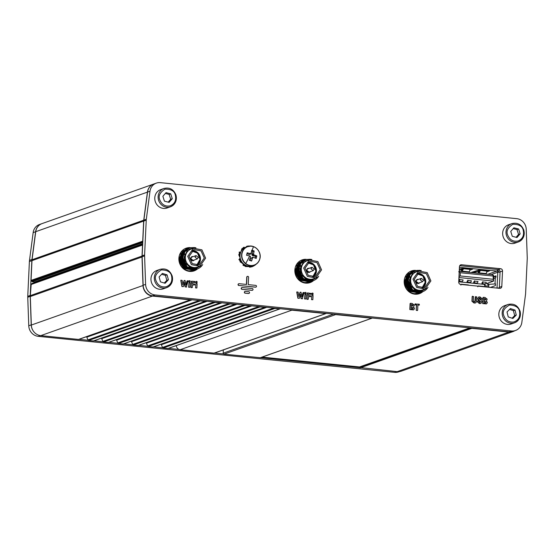 <?xml version="1.0" encoding="UTF-8"?>
<svg xmlns="http://www.w3.org/2000/svg" width="555" height="555" viewBox="0 0 555 555"><rect width="100%" height="100%" fill="white"/><g stroke="black" fill="none" stroke-linecap="round" stroke-linejoin="round"><path stroke-width="0.83" d="M86.76 336.601A0.881 0.826 70.5 0 0 86.809 337.162L87.926 339.91L199.134 300.519M101.669 338.106A0.881 0.826 70.5 0 0 101.718 338.668L102.835 341.415L214.043 302.031M116.578 339.611A0.881 0.826 70.5 0 0 116.626 340.173L117.743 342.921L228.951 303.536M131.486 341.117A0.881 0.826 70.5 0 0 131.535 341.679L132.652 344.426L243.86 305.042M146.395 342.622A0.881 0.826 70.5 0 0 146.444 343.191L147.561 345.931L258.769 306.547M161.304 344.128A0.881 0.826 70.5 0 0 161.352 344.697L162.469 347.444L273.677 308.053M290.445 309.752A4.419 4.114 70.5 0 0 291.854 310.162L180.167 349.712A4.419 4.114 -109.5 0 1 176.254 345.626M78.505 339.438L190.199 299.887A0.881 0.826 70.5 0 0 190.531 299.846L78.845 339.403A0.881 0.826 -109.5 0 1 78.505 339.438L40.779 335.629A10.614 9.865 -109.5 0 1 31.33 325.057L30.317 296.536A10.614 9.865 -109.5 0 1 30.324 295.621L31.191 284.278M190.199 299.887L152.465 296.072A10.614 9.865 -109.5 0 1 143.017 285.506L142.004 256.986A10.614 9.865 -109.5 0 1 142.011 256.063L142.531 245.039L30.844 284.597M260.33 357.704L223.97 354.139A0.881 0.826 -109.5 0 1 223.179 353.181L223.332 349.921M214.029 353.14L325.716 313.582A0.881 0.826 70.5 0 0 326.056 313.54L214.362 353.098A0.881 0.826 -109.5 0 1 214.029 353.14L180.167 349.712M167.964 348.484L279.651 308.927A0.881 0.826 70.5 0 0 279.984 308.885L168.297 348.443A0.881 0.826 -109.5 0 1 167.964 348.484L163.184 347.999A0.881 0.826 -109.5 0 1 162.469 347.444M153.055 346.972L264.742 307.421A0.881 0.826 70.5 0 0 265.075 307.38L153.388 346.937A0.881 0.826 -109.5 0 1 153.055 346.972L148.275 346.493A0.881 0.826 -109.5 0 1 147.561 345.931M138.146 345.467L249.833 305.909A0.881 0.826 70.5 0 0 250.166 305.874L138.479 345.425A0.881 0.826 -109.5 0 1 138.146 345.467L133.367 344.988A0.881 0.826 -109.5 0 1 132.652 344.426M123.238 343.961L234.925 304.404A0.881 0.826 70.5 0 0 235.258 304.362L123.571 343.92A0.881 0.826 -109.5 0 1 123.238 343.961L118.458 343.476A0.881 0.826 -109.5 0 1 117.743 342.921M108.322 342.456L220.016 302.898A0.881 0.826 70.5 0 0 220.349 302.857L108.662 342.414A0.881 0.826 -109.5 0 1 108.322 342.456L103.549 341.97A0.881 0.826 -109.5 0 1 102.835 341.415M93.413 340.95L205.107 301.393A0.881 0.826 70.5 0 0 205.44 301.351L93.753 340.909A0.881 0.826 -109.5 0 1 93.413 340.95L88.64 340.465A0.881 0.826 -109.5 0 1 87.926 339.91M31.691 284.07L142.67 244.679M142.677 244.505L31.704 283.98M31.711 283.806L32.058 283.487M35.277 282.322L35.305 281.725M514.645 330.801A10.614 9.865 -109.5 0 1 512.938 331.613L401.251 371.17A10.614 9.865 -109.5 0 1 397.213 371.649L359.82 367.521L471.327 328.026M470.945 327.991L359.82 367.521M359.827 367.348L359.515 366.959L469.863 327.88M262.078 357.115L359.515 366.959M335.074 314.262A0.881 0.826 70.5 0 0 335.657 314.588L223.97 354.139M260.08 357.788L371.767 318.237L335.657 314.588M471.514 328.047L471.826 328.345L360.139 367.903M512.938 331.613A10.614 9.865 -109.5 0 1 508.907 332.091L471.826 328.345M199.751 300.581A0.881 0.826 70.5 0 0 200.327 300.907L88.64 340.465M205.107 301.393L200.327 300.907M214.66 302.093A0.881 0.826 70.5 0 0 215.243 302.413L103.549 341.97M220.016 302.898L215.243 302.413M229.569 303.599A0.881 0.826 70.5 0 0 230.152 303.925L118.458 343.476M234.925 304.404L230.152 303.925M244.477 305.104A0.881 0.826 70.5 0 0 245.06 305.43L133.367 344.988M249.833 305.909L245.06 305.43M259.386 306.61A0.881 0.826 70.5 0 0 259.969 306.936L148.275 346.493M264.742 307.421L259.969 306.936M274.295 308.115A0.881 0.826 70.5 0 0 274.878 308.441L163.184 347.999M279.651 308.927L274.878 308.441M325.716 313.582L291.854 310.162M34.729 281.898L142.718 243.652M142.767 242.563L32.141 281.746L34.493 281.982M32.141 281.746L31.038 280.4L142.836 241.127M35.735 231.685L147.422 192.127A10.614 9.865 -109.5 0 1 153.735 184.038L42.048 223.596A10.614 9.865 -109.5 0 0 35.735 231.685L32.051 259.733A10.614 9.865 70.5 0 0 31.975 260.642L31.038 280.4M147.422 192.127L143.745 220.175A10.614 9.865 70.5 0 0 143.662 221.084L142.732 240.849M239.045 285.45A0.881 0.826 -109.5 0 1 238.796 283.744A0.881 0.826 -109.5 0 1 239.129 283.702L246.587 284.458L246.926 277.118A0.881 0.826 -109.5 0 1 247.461 276.369A0.881 0.826 -109.5 0 1 248.584 277.285L248.238 284.625L255.695 285.374A0.881 0.826 -109.5 0 1 255.945 287.081A0.881 0.826 -109.5 0 1 255.612 287.122L239.045 285.45L255.425 287.185A0.881 0.826 70.5 0 0 255.855 287.108M238.705 283.778A0.881 0.826 70.5 0 0 238.865 285.513M242.195 289.28A0.881 0.826 -109.5 0 1 241.938 287.573A0.881 0.826 -109.5 0 1 242.278 287.532L252.22 288.538A0.881 0.826 -109.5 0 1 252.47 290.244A0.881 0.826 -109.5 0 1 252.136 290.279L242.008 289.342L251.949 290.348A0.881 0.826 70.5 0 0 252.379 290.272M241.848 287.608A0.881 0.826 70.5 0 0 242.008 289.342M245.345 293.109A0.881 0.826 -109.5 0 1 245.088 291.403A0.881 0.826 -109.5 0 1 245.428 291.361L248.737 291.694A0.881 0.826 -109.5 0 1 248.994 293.401A0.881 0.826 -109.5 0 1 248.654 293.442L245.157 293.172L248.474 293.505A0.881 0.826 70.5 0 0 248.897 293.428M244.998 291.437A0.881 0.826 70.5 0 0 245.157 293.172M415.619 270.382A12.023 11.183 70.5 0 0 411.428 270.958A12.023 11.183 70.5 0 0 404.179 281.156A12.023 11.183 70.5 0 0 419.462 293.63A12.023 11.183 70.5 0 0 422.91 291.59M418.206 293.99A12.023 11.183 70.5 0 0 420.454 292.464M306.284 259.331A12.023 11.183 70.5 0 0 302.1 259.906A12.023 11.183 70.5 0 0 294.851 270.105A12.023 11.183 70.5 0 0 310.127 282.578A12.023 11.183 70.5 0 0 313.575 280.546M308.871 282.939A12.023 11.183 70.5 0 0 311.119 281.413M190.323 247.613A12.023 11.183 70.5 0 0 186.14 248.189A12.023 11.183 70.5 0 0 178.89 258.387A12.023 11.183 70.5 0 0 194.167 270.861A12.023 11.183 70.5 0 0 197.622 268.828M192.911 271.222A12.023 11.183 70.5 0 0 195.159 269.695M247.37 276.404A0.881 0.826 70.5 0 0 246.746 277.181L246.406 284.438M311.688 299.554L312.673 299.742L311.508 299.617L311.945 295.107L311.508 299.617M304.959 293.442L305.937 293.63L304.771 293.512L305.049 292.457L304.771 293.512M303.432 292.471L302.01 296.765L301.039 292.228L300.019 292.367L298.881 296.315L298.167 292.18L296.918 292.055L298.084 298.195L299.388 298.326L300.512 294.24L301.247 298.514L302.26 298.854L304.119 292.541L302.975 292.749L301.83 296.828M302.551 298.646L301.06 298.576L300.331 294.31M299.388 298.326L297.896 298.257L296.731 292.117L297.105 291.833M300.304 292.152L298.701 296.377M410.513 303.294L409.999 309.489L413.614 309.85L414.495 308.656L413.6 306.658L414.321 305.139L412.178 303.46L410.513 303.294L410.096 303.592L409.819 309.551L413.517 309.884M195.728 287.837L196.713 288.017L195.547 287.899L195.984 283.39L195.547 287.899M188.998 281.725L189.983 281.912L188.811 281.794L189.088 280.74L188.811 281.794M187.472 280.754L186.057 285.048L185.079 280.511L184.059 280.65L182.921 284.597L182.206 280.462L180.958 280.33L182.123 286.47L183.427 286.609L184.558 282.523L185.287 286.796L186.307 287.136L188.166 280.823L187.014 281.031L185.87 285.11M186.598 286.928L185.099 286.859L184.371 282.585M183.427 286.609L181.936 286.54L180.777 280.4L181.145 280.115M184.343 280.435L182.741 284.659M479.298 298.007L480.803 299.249L481.775 299.263L482.038 298.659L479.971 296.883L478.708 296.987L477.848 298.236L477.64 298.861L478.389 300.172L480.47 301.642L479.485 302.544M477.82 298.798L480.644 301.885L479.673 302.475L478.57 300.997L477.786 300.914L477.335 301.809L479.444 303.585L480.873 303.446M478.618 297.022L477.64 298.861M515.526 330.489A10.614 9.865 70.5 0 1 511.488 330.967L155.053 294.948A10.614 9.865 -109.5 0 1 145.604 284.382L144.591 255.862A10.614 9.865 -109.5 0 1 144.598 254.946L142.142 255.813L143.787 221.043A10.614 9.865 -109.5 0 1 143.863 220.134L147.547 192.085A10.614 9.865 -109.5 0 1 153.86 183.996L156.316 183.129A10.614 9.865 -109.5 0 1 160.353 182.65L516.788 218.67A10.614 9.865 70.5 0 1 526.237 229.236L527.25 257.756A10.614 9.865 70.5 0 1 527.243 258.679L525.606 293.449A10.614 9.865 70.5 0 1 525.523 294.358L521.846 322.399A10.614 9.865 70.5 0 1 515.526 330.489L513.077 331.363A10.614 9.865 70.5 0 1 509.039 331.841L152.604 295.822A10.614 9.865 -109.5 0 1 143.148 285.249L142.135 256.729A10.614 9.865 -109.5 0 1 142.142 255.813M144.598 254.946L146.236 220.168A10.614 9.865 -109.5 0 1 146.319 219.26L149.996 191.218A10.614 9.865 -109.5 0 1 156.316 183.129M500.638 268.717L461.545 264.763A2.123 1.97 -109.5 0 0 459.457 266.664L458.728 282.106A2.123 1.97 -109.5 0 0 460.622 284.403L499.715 288.35A2.123 1.97 -109.5 0 0 501.803 286.456L502.532 271.013L500.076 271.881A2.123 1.97 70.5 0 0 498.182 269.584L500.638 268.717A2.123 1.97 -109.5 0 1 502.532 271.013M475.788 296.55L475.344 301.316L474.317 301.927L473.38 301.115L473.595 296.578L472.354 296.453L472.132 301.219L474.268 302.981L475.67 302.87L476.565 301.67L476.794 296.897L475.371 296.842L474.83 301.906M472.596 296.224L472.173 296.516L471.951 301.282L474.081 303.051L475.579 302.905M483.363 297.313L482.85 303.509L486.464 303.869L487.346 302.683L486.451 300.678L487.172 299.159L485.028 297.48L483.363 297.313L482.947 297.612L482.67 303.571L486.367 303.904M188.742 287.129L189.727 287.317L188.561 287.199L188.998 282.682L188.561 287.199M194.867 284.909L194.68 284.07L192.516 283.848L192.585 282.328L194.909 282.564L194.958 281.51L191.621 281.17L191.204 281.461L191.135 287.705L192.342 287.49L192.467 284.902L194.68 284.979L192.46 284.986M195.145 282.349L192.585 282.412M195.984 282.433L196.97 282.613L195.804 282.495L196.075 281.447L195.804 282.495M419.407 305.014L419.219 304.175L414.98 304.057L415.168 304.91L416.458 305.035L416.215 310.203L417.221 310.557L417.637 310.266L417.88 305.097L419.226 305.077L417.873 305.181M304.702 298.847L305.687 299.034L304.515 298.916L304.952 294.4L304.515 298.916M310.828 296.627L310.64 295.787L308.476 295.565L308.545 294.046L310.862 294.282L311.133 293.477L307.581 292.887L307.165 293.179L307.088 299.429L308.302 299.214L308.427 296.62L310.64 296.696L308.42 296.703M311.105 294.067L308.545 294.129M311.945 294.15L312.93 294.337L311.757 294.212L312.035 293.165L311.757 294.212M499.063 288.288A2.123 1.97 70.5 0 0 499.347 287.324L500.076 271.881M459.734 265.699L498.182 269.584M413.087 271.249A12.023 11.183 70.5 0 0 410.228 271.471M303.758 260.198A12.023 11.183 70.5 0 0 300.9 260.42M187.798 248.48A12.023 11.183 70.5 0 0 184.94 248.702M474.927 301.878L474.317 301.927M477.786 300.914L477.522 301.74L479.631 303.523L480.97 303.412L481.906 301.448L480.873 299.971L479 298.673L479.936 297.931L480.602 298.992M480.984 299.187L482.017 299.055M479.673 302.475L480.457 301.948M479.007 298.528L479.756 298M484.258 300.082L484.335 298.472L485.93 299.228L484.931 300.151L484.258 300.082M485.93 299.228L484.931 300.151M484.127 302.829L484.21 301.046L486.138 301.899L485.077 302.926L484.127 302.829M486.138 301.899L485.077 302.926M484.203 301.129L485.958 301.962M485.937 302.392L485.618 302.905M484.328 298.555L485.743 299.291M485.729 299.617L484.744 300.213M189.914 287.247L190.115 282.953L189.179 282.62M190.164 281.843L190.011 280.747L189.269 280.677M191.621 281.17L190.927 287.435M191.315 287.643L192.342 287.49M196.9 287.955L197.101 283.661L196.165 283.327M197.15 282.55L196.997 281.454L196.262 281.378M411.408 306.062L411.484 304.452L413.08 305.208L412.081 306.124L411.408 306.062M413.08 305.208L412.081 306.124M411.276 308.809L411.359 307.026L413.288 307.879L412.226 308.906L411.276 308.809M413.288 307.879L412.226 308.906M411.359 307.109L413.107 307.942M413.087 308.372L412.767 308.885M411.477 304.535L412.892 305.271M412.878 305.597L411.9 306.193M415.404 303.786L414.953 304.646M415.348 304.841L416.458 305.035M416.645 304.973L416.215 310.203M416.611 310.411L417.637 310.266M305.867 298.965L306.069 294.67L305.139 294.337M306.124 293.56L305.971 292.471L305.229 292.395M307.581 292.887L306.88 299.152M307.068 299.083L307.088 299.429M307.276 299.36L308.302 299.214M312.853 299.672L313.062 295.378L312.125 295.045M313.11 294.268L312.958 293.172L312.215 293.102M29.394 261.523L31.85 260.656A10.6 9.858 -109.5 0 1 31.968 259.49L35.61 231.726A10.614 9.865 -109.5 0 1 41.93 223.637L39.474 224.511A10.614 9.865 -109.5 0 0 33.154 232.6L29.512 260.357A10.6 9.858 -109.5 0 0 29.394 261.523L27.757 296.321A10.614 9.865 -109.5 0 0 27.75 297.244L28.763 325.764A10.614 9.865 -109.5 0 0 38.212 336.33L394.647 372.35A10.614 9.865 70.5 0 0 398.684 371.871L399.42 371.614M31.85 260.656L30.213 295.454A10.614 9.865 -109.5 0 0 30.206 296.37L31.219 324.89A10.614 9.865 -109.5 0 0 33.231 330.947M359.869 367.722L260.489 357.677M223.505 353.937L214.542 353.036M179.085 349.449L168.477 348.38M162.726 347.798L153.569 346.875M147.817 346.292L138.66 345.363M132.909 344.787L123.751 343.857M118 343.274L108.842 342.352M103.091 341.769L93.934 340.846M88.183 340.264L79.018 339.341M29.512 260.357L31.968 259.49M156.829 270.493A9.726 9.046 70.5 0 0 151.328 281.975A9.726 9.046 70.5 0 0 163.323 288.829L166.667 287.643A9.726 9.046 -109.5 0 1 154.679 280.788A9.726 9.046 -109.5 0 1 160.173 269.307L156.829 270.493M162.4 273.435L167.055 274.843L168.415 279.762L165.119 283.272L160.464 281.864L159.105 276.945L162.4 273.435M168.415 279.762L166.819 280.324L165.459 275.405L167.055 274.843M165.459 275.405L161.63 274.253M164.287 283.022L166.819 280.324M160.645 189.637A9.726 9.046 70.5 0 0 155.254 201.493A9.726 9.046 70.5 0 0 167.138 207.972L170.482 206.786A9.726 9.046 -109.5 0 1 158.598 200.306A9.726 9.046 -109.5 0 1 163.989 188.45L160.645 189.637M166.028 192.634L170.725 193.848L172.272 198.711L169.115 202.367L164.419 201.153L162.879 196.29L166.028 192.634M172.272 198.711L170.676 199.28L169.129 194.41L170.725 193.848M169.129 194.41L165.341 193.431M168.207 202.131L170.676 199.28M508.519 224.789A9.726 9.046 70.5 0 0 503.128 236.638A9.726 9.046 70.5 0 0 515.012 243.125L518.356 241.945A9.726 9.046 -109.5 0 1 506.472 235.459A9.726 9.046 -109.5 0 1 511.863 223.609L508.519 224.789M513.909 227.786L518.606 229L520.146 233.87L516.989 237.519L512.293 236.305L510.753 231.442L513.909 227.786M520.146 233.87L518.55 234.432L517.01 229.569L518.606 229M517.01 229.569L513.215 228.591M516.081 237.29L518.55 234.432M504.703 305.645A9.726 9.046 70.5 0 0 499.139 316.87A9.726 9.046 70.5 0 0 511.197 323.981L514.547 322.795A9.726 9.046 -109.5 0 1 502.483 315.684A9.726 9.046 -109.5 0 1 508.047 304.459L504.703 305.645M510.399 308.559L515.026 310.099L516.261 315.053L512.869 318.459L508.241 316.919L507.013 311.972L510.399 308.559M516.261 315.053L514.665 315.615L513.431 310.668L515.026 310.099M513.431 310.668L509.58 309.385M512.092 318.202L514.665 315.615M245.712 263.514A9.747 9.06 -109.5 0 1 242.119 252.99A9.747 9.06 -109.5 0 1 253.413 246.677A9.747 9.06 -109.5 0 1 259.802 258.741A9.747 9.06 -109.5 0 1 245.712 263.514A17.684 2.65 117 0 0 249.681 255.876L246.552 255.3L247.183 252.789L251.054 253.871L251.734 250.194L254.141 250.971L253.462 254.648L256.805 255.917L256.174 258.436L252.83 257.166L251.623 261.03L249.216 260.246L250.472 257.222L250.423 256.382L249.681 255.876M259.844 258.824A9.907 9.206 -109.5 0 1 254.169 265.234L252.587 265.796A9.907 9.206 -109.5 0 1 242.646 263.008A9.907 9.206 -109.5 0 1 240.294 253.538A9.907 9.206 -109.5 0 1 245.969 247.128L247.558 246.566A9.907 9.206 -109.5 0 1 257.048 248.876A9.907 9.206 -109.5 0 1 259.858 258.776M256.805 255.917L255.633 256.334L252.678 255.661L254.1 255.154M252.678 255.661L252.025 255.161L253.462 254.648M252.025 255.161L251.963 254.322L253.378 253.822M251.963 254.322L252.969 251.387L254.141 250.971M252.969 251.387L251.686 250.971M250.25 253.906L248.827 254.405L249.618 254.377L251.054 253.871M248.827 254.405L246.989 253.621M250.576 260.677L250.95 258.346L252.372 257.846M250.95 258.346L252.83 257.166M255.231 257.936L255.633 256.334M408.418 289.675L408.938 290.14M299.083 278.631L299.61 279.089M183.122 266.906L183.65 267.371M409.423 290.064L409.403 290.494M300.089 279.019L300.068 279.449M184.128 267.295L184.107 267.732M301.351 279.859L301.379 279.179M185.391 268.141L185.419 267.461M410.679 290.91L410.714 290.23M485.112 283.91A2.65 0.895 -84.2 0 0 485.25 283.959A2.65 0.895 -84.2 0 0 485.389 283.938A2.65 0.895 -84.2 0 0 486.263 282.301L483.017 281.975A2.65 0.895 95.8 0 1 482.142 283.612A2.65 0.895 95.8 0 1 482.004 283.626A2.65 0.895 95.8 0 1 481.851 283.57M482.198 282.731L481.99 282.71A1.769 0.597 -84.2 0 0 482.094 282.745A1.769 0.597 -84.2 0 0 482.184 282.738A1.769 0.597 -84.2 0 0 482.767 281.642M488.712 287.24L488.844 284.465L487.713 284.41L495.525 283.896L495.393 285.645L490.412 287.414M471.126 268.703L469.745 269.279M488.025 270.41L486.638 270.986M459.346 269.099L464.195 268.003L472.811 268.939M469.828 270.271L472.811 269.036M470.98 272.533L479.742 269.737L489.711 270.646M478.597 273.22L472.562 272.609L472.596 271.922L472.132 272.651M486.728 271.978L489.704 270.743M497.433 270.167A2.123 1.97 -109.5 0 1 498.772 272.103M459.297 270.125L461.129 269.723L461.191 268.669L459.644 269.008M472.562 272.609L478.021 271.43L478.084 270.382L476.544 270.715M478.59 273.213L472.617 272.609L472.659 271.908M487.9 274.246L496.836 271.076A1.061 0.985 -109.5 0 1 497.779 272.227L500.062 272.13M458.943 277.521L493.492 281.128L493.686 277.077L496.108 276.23M487.72 287.143L487.845 284.514M493.686 276.633L495.906 275.856L495.795 277.597L495.303 277.875L495.011 283.966L487.991 284.347L488.053 283.057M459.429 267.302L496.836 271.076A2.192 0.742 -84.2 0 0 497.592 269.522M461.17 269.73L461.607 269.231L461.191 268.669L462.613 269.328M478.063 271.437L478.507 270.937L478.084 270.382L479.506 271.041M498.022 288.184A2.123 1.97 -109.5 0 0 498.029 288.121L499.174 288.073M498.029 288.121L497.03 288.024A1.061 0.985 -109.5 0 1 497.03 288.08M496.898 288.066L499.236 287.92M493.617 278.554L495.303 277.875M461.129 269.723L461.524 271.055L461.607 269.231M478.021 271.43L478.424 272.762L478.507 270.937M469.884 269.799L469.69 269.078A1.061 0.756 164.5 0 0 468.982 268.592L464.174 268.107A1.061 0.756 164.5 0 0 462.884 268.745L461.864 270.417L462.287 271.166L461.524 271.055L462.287 271.166L463.078 269.466A1.061 0.756 -15.5 0 1 464.375 268.821L469.176 269.307A1.061 0.756 -15.5 0 1 469.87 270.146L469.273 271.874L462.287 271.166M478.764 272.123L479.187 272.873L479.978 271.173A1.061 0.756 -15.5 0 1 481.268 270.535L486.076 271.013A1.061 0.756 -15.5 0 1 486.784 271.506L486.582 270.791A1.061 0.756 164.5 0 0 485.875 270.299L481.074 269.813A1.061 0.756 164.5 0 0 479.777 270.451L478.889 272.262M468.593 271.77L469.273 271.874M485.486 273.476L485.854 274.017L486.166 273.58L479.187 272.873L478.84 273.31L478.424 272.762L478.84 273.31M487.72 284.507L488.775 284.555L487.72 284.507L487.769 283.154L487.838 284.361M486.784 271.506A1.061 0.756 -15.5 0 1 486.77 271.86L486.166 273.58M477.758 286.789L478.243 285.943L485.563 286.921M460.865 285.083L461.344 284.236L468.663 285.214M476.828 283.071A2.65 0.895 -84.2 0 0 476.967 283.119A2.65 0.895 -84.2 0 0 477.113 283.099A2.65 0.895 -84.2 0 0 477.98 281.461L474.733 281.135A2.65 0.895 95.8 0 1 473.866 282.772A2.65 0.895 95.8 0 1 473.72 282.793A2.65 0.895 95.8 0 1 473.568 282.738M473.914 281.891L473.706 281.871A1.769 0.597 -84.2 0 0 473.81 281.912A1.769 0.597 -84.2 0 0 473.901 281.898A1.769 0.597 -84.2 0 0 474.483 280.809M493.492 281.128L484.307 284.382L458.742 281.801M459.2 272.082L460.31 272.727L460.164 275.939L458.985 276.765M484.647 284.264L484.577 285.638L486.402 285.825L486.346 287.004M493.346 280.997L493.111 276.043L493.534 275.287L493.686 277.077M460.164 275.939L492.958 279.255M458.666 271.763L459.797 271.402L491.668 274.628L493.534 275.287M484.973 284.146L484.904 285.672M460.31 272.727L493.111 276.043M470.203 282.405A2.65 0.895 -84.2 0 0 470.342 282.446A2.65 0.895 -84.2 0 0 470.48 282.433A2.65 0.895 -84.2 0 0 471.355 280.795L468.108 280.469A2.65 0.895 95.8 0 1 467.234 282.1A2.65 0.895 95.8 0 1 467.095 282.12A2.65 0.895 95.8 0 1 466.942 282.065M467.289 281.225L467.081 281.205A1.769 0.597 -84.2 0 0 467.185 281.239A1.769 0.597 -84.2 0 0 467.275 281.225A1.769 0.597 -84.2 0 0 467.858 280.136M461.92 281.565A2.65 0.895 -84.2 0 0 462.058 281.614A2.65 0.895 -84.2 0 0 462.204 281.593A2.65 0.895 -84.2 0 0 463.071 279.956L459.824 279.63A2.65 0.895 95.8 0 1 458.957 281.267A2.65 0.895 95.8 0 1 458.812 281.281A2.65 0.895 95.8 0 1 458.77 281.274M459.006 280.386L458.812 280.365A1.769 0.597 -84.2 0 0 458.902 280.407A1.769 0.597 -84.2 0 0 458.992 280.393A1.769 0.597 -84.2 0 0 459.575 279.304M180.493 253.739A9.553 8.88 70.5 0 0 179.605 254.8M194.625 269.883L184.274 268.176L179.799 258.436L181.235 253.337L186.744 248.855M186.341 248.994L182.109 251.901L179.626 258.498L184.087 268.231L194.534 269.91M202.693 264.541A11.232 10.441 -109.5 0 1 197.455 268.884A11.232 10.441 -109.5 0 1 194.41 269.439C187.326 268.759 183.511 264.714 182.977 257.312L184.406 252.22L189.595 247.842L195.547 247.697M194.347 247.516L189.422 247.905L185.28 250.784L182.796 257.374L187.264 267.108L197.386 268.911M197.004 269.036L186.647 267.33L182.179 257.596L183.615 252.497L188.804 248.12L191.843 247.641M189.213 247.988L192.217 247.579M189.026 248.05L184.489 251.061L181.998 257.659L186.466 267.392L196.609 269.182M196.213 269.321L185.856 267.614L181.388 257.874L182.824 252.775L188.332 248.293M188.825 248.154L190.927 247.863M187.923 248.432L183.691 251.339L181.207 257.936L185.675 267.67L196.123 269.348M195.422 269.598L185.065 267.892L180.597 258.151L182.033 253.059L187.541 248.578M187.132 248.716L182.9 251.623L180.417 258.221L184.884 267.954L195.332 269.626M187.715 256.348L193.466 248.251L201.923 249.847L205.6 258.158L199.849 266.254L191.392 264.659L187.715 256.348M199.849 266.254L197.476 267.094A9.553 8.88 -109.5 0 1 185.342 257.187A9.553 8.88 -109.5 0 1 191.1 249.091L193.466 248.251M204.275 258.026L199.377 264.922L192.266 263.639L189.04 256.486L193.945 249.583L201.049 250.867L204.275 258.026M197.372 265.318A8.138 7.562 70.5 0 0 200.473 259.372A8.138 7.562 70.5 0 0 192.134 250.541M191.586 250.985L197.518 253.135L199.96 259.407L196.664 265.318A7.784 7.236 70.5 0 0 200.022 259.379A7.784 7.236 70.5 0 0 191.6 250.971M193.404 260.656L190.684 258.464L191.988 256.66M194.347 259.948A2.123 1.97 -109.5 0 1 190.74 258.443A2.123 1.97 -109.5 0 1 193.168 256.611M196.068 255.584L192.016 257.021A1.769 1.644 70.5 0 0 192.523 260.434A1.769 1.644 70.5 0 0 193.196 260.357L197.247 258.921L194.999 257.09L196.068 255.591L198.315 257.423L197.247 258.921M183.608 250.472L182.54 250.361M185.086 269.931A9.553 8.88 70.5 0 0 186.043 270.125M186.251 268.891A9.553 8.88 -109.5 0 1 179.993 259.088M193.39 270.327L188.998 270.875C182.637 269.577 179.307 265.526 179.001 258.713L183.434 250.603M193.834 270.16L183.476 268.453L179.001 258.713M182.387 264.867L187.451 268.835M188.235 269.064L190.129 269.335M190.538 269.335L191.662 269.251M183.178 264.589L188.242 268.558M189.033 268.786L190.92 269.05M183.969 264.305L189.033 268.273M189.831 268.509L191.461 268.759M184.725 253.808L185.203 263.174L193.043 268.197M201.188 265.644L194.41 269.439M195.929 247.787L187.75 249.528L184.1 257.215L185.55 262.924L189.63 267.01L194.992 268.211L199.946 266.22M296.453 265.457A9.553 8.88 70.5 0 0 295.565 266.518M310.585 281.6L300.227 279.893L295.76 270.153L297.196 265.061L302.704 260.572M302.295 260.718L298.07 263.625L295.579 270.216L300.047 279.949L310.495 281.628M318.646 276.265A11.232 10.441 -109.5 0 1 313.415 280.601A11.232 10.441 -109.5 0 1 310.363 281.163C303.287 280.476 299.471 276.432 298.93 269.029L300.366 263.937L305.555 259.56L311.501 259.414M310.3 259.234L305.375 259.622L301.24 262.501L298.75 269.092L303.217 278.832L313.339 280.629M312.964 280.761L302.607 279.047L298.139 269.314L299.575 264.215L304.764 259.844L307.803 259.358M304.986 259.775L300.442 262.779L297.959 269.376L302.426 279.109L312.569 280.899M312.174 281.038L301.816 279.332L297.348 269.591L298.784 264.499L304.293 260.011M303.883 260.156L299.651 263.063L297.168 269.654L301.636 279.387L312.083 281.066M311.376 281.316L301.025 279.609L296.55 269.876L297.986 264.777L303.495 260.295M303.092 260.434L298.861 263.341L296.377 269.938L300.838 279.671L311.286 281.35M303.668 268.072L309.426 259.969L317.883 261.572L321.56 269.876L315.802 277.972L307.352 276.376L303.668 268.072M315.802 277.972L313.436 278.811A9.553 8.88 -109.5 0 1 301.303 268.904A9.553 8.88 -109.5 0 1 307.061 260.808L309.426 259.969M320.235 269.744L315.33 276.64L308.226 275.356L304.993 268.204L309.898 261.308L317.002 262.584L320.235 269.744M313.332 277.035A8.138 7.562 70.5 0 0 316.433 271.09A8.138 7.562 70.5 0 0 308.094 262.258M312.645 277.042A7.784 7.236 70.5 0 0 315.975 271.104A7.784 7.236 70.5 0 0 307.56 262.688M312.618 277.035L315.913 271.124L313.478 264.853L307.546 262.702M309.364 272.373L306.637 270.188L307.942 268.377M310.307 271.666A2.123 1.97 -109.5 0 1 306.7 270.16A2.123 1.97 -109.5 0 1 309.128 268.336M312.028 267.309L307.976 268.738A1.769 1.644 70.5 0 0 308.483 272.151A1.769 1.644 70.5 0 0 309.156 272.075L313.207 270.639L310.96 268.807L312.028 267.309L314.276 269.14L313.207 270.639M299.568 262.189L298.5 262.078M301.046 281.649A9.553 8.88 70.5 0 0 301.996 281.843M302.204 280.608A9.553 8.88 -109.5 0 1 295.954 270.805M309.343 282.044L304.959 282.592C298.597 281.295 295.26 277.243 294.962 270.438L299.388 262.328M309.794 281.878L299.436 280.171L294.962 270.438M298.347 276.591L303.405 280.552M304.195 280.788L307.623 280.969M299.138 276.307L306.88 280.768M299.631 265.117L298.791 273.754L304.993 279.991M305.784 280.226L307.421 280.476M300.685 265.526L301.164 274.898L309.003 279.914M317.141 277.361L310.363 281.163M311.889 259.504L303.71 261.245L300.054 268.932L301.511 274.649L305.583 278.728L310.953 279.928L315.899 277.937M405.788 276.508A9.553 8.88 70.5 0 0 404.893 277.569M419.92 292.651L409.562 290.938L405.094 281.205L406.531 276.106L412.039 271.624M411.63 271.763L407.398 274.67L404.914 281.267L409.382 291L419.83 292.679M427.981 287.31A11.232 10.441 -109.5 0 1 422.743 291.652A11.232 10.441 -109.5 0 1 419.698 292.207C412.615 291.528 408.806 287.483 408.265 280.081L409.701 274.982L414.89 270.611L420.836 270.458M419.635 270.285L414.71 270.673L410.568 273.546L408.085 280.143L412.552 289.876L422.674 291.68M422.293 291.805L411.942 290.099L407.474 280.358L408.903 275.266L414.412 270.784M414.509 270.75L417.506 270.347M417.138 270.41L414.405 270.791M414.314 270.819L409.777 273.83L407.294 280.421L411.761 290.161L421.897 291.951M421.502 292.09L411.144 290.376L406.676 280.643L408.112 275.544L413.621 271.062M414.113 270.923L416.215 270.632M413.211 271.201L408.986 274.108L406.503 280.705L410.964 290.438L421.412 292.117M420.711 292.367L410.353 290.66L405.885 280.92L407.321 275.828L412.83 271.346M412.421 271.485L408.189 274.392L405.705 280.983L410.173 290.716L420.621 292.395M413.003 279.116L418.761 271.02L427.211 272.616L430.895 280.927L425.137 289.023L416.687 287.428L413.003 279.116M425.137 289.023L422.771 289.863A9.553 8.88 -109.5 0 1 410.638 279.956A9.553 8.88 -109.5 0 1 416.389 271.86L418.761 271.02M429.57 280.788L424.665 287.691L417.561 286.408L414.328 279.248L419.233 272.352L426.337 273.636L429.57 280.788M422.66 288.087A8.138 7.562 70.5 0 0 425.761 282.141A8.138 7.562 70.5 0 0 417.429 273.303M421.973 288.087A7.784 7.236 70.5 0 0 425.31 282.148A7.784 7.236 70.5 0 0 416.895 273.74M421.953 288.087L425.248 282.169L422.813 275.904L416.874 273.754M419.642 282.717A2.123 1.97 -109.5 0 1 418.727 283.411L415.973 281.232L417.277 279.422M418.727 283.411A2.123 1.97 -109.5 0 1 416.035 281.212A2.123 1.97 -109.5 0 1 418.456 279.38M421.356 278.353L417.304 279.789A1.769 1.644 70.5 0 0 417.818 283.203A1.769 1.644 70.5 0 0 418.491 283.126L422.542 281.69L420.295 279.852L421.356 278.353L423.604 280.192L422.535 281.69M408.896 273.233L407.835 273.129M410.374 292.7A9.553 8.88 70.5 0 0 411.331 292.887M411.539 291.659A9.553 8.88 -109.5 0 1 405.282 281.85M418.678 293.096L414.287 293.644C407.925 292.346 404.595 288.288 404.29 281.482L408.723 273.372M419.122 292.929L408.771 291.222L404.29 281.482M407.682 287.636L412.74 291.604M413.524 291.833L415.417 292.096M415.827 292.103L416.958 292.013M408.473 287.358L413.531 291.32M414.321 291.555L416.208 291.819M409.264 287.074L414.328 291.042M415.119 291.278L416.75 291.528M410.013 276.57L410.499 285.943L418.338 290.966M426.476 288.413L419.698 292.207M421.224 270.549L413.045 272.29L409.389 279.984L410.839 285.693L414.918 289.779L420.288 290.98L425.234 288.988M238.705 254.613L239.913 257.451L239.996 256.771M239.913 257.451L239.656 255.286L240.481 253.135M242.001 248.474L241.3 250.548M241.224 250.589L242.334 248.917L243.034 248.952M246.746 247.107L246.434 246.434L248.342 246.052L248.813 246.635M254.939 264.756L255.661 264.714L253.808 265.894L252.518 265.817M251.047 266.143L251.526 266.414L251.061 266.497L248.966 266.303M253.808 265.894L252.796 265.755M252.955 265.831L251.2 266.22M253.115 265.9L251.359 266.296M253.288 265.977L251.519 266.372M253.489 266.067L251.526 266.414M245.31 266.518L249.334 266.664L247.148 266.365L244.443 264.52M249.334 266.664L248.834 266.455M247.148 266.365L244.797 265.13L245.019 265.602L244.602 265.436L243.055 264.173M245.546 265.193L244.63 264.832M246.503 265.88L244.88 265.276M246.587 266.012L244.956 265.422M240.017 261.738L243.118 263.798L242.632 262.987M243.118 263.798L241.557 262.175L240.551 259.317M240.211 253.899L240.246 253.323M239.996 254.745L240.135 253.406M239.656 255.286L239.975 254.752M239.621 254.953L239.26 253.718M242.334 248.917L243.867 248.335M242.507 248.675L243.818 247.259L242.944 247.898M248.21 246.156L246.434 246.434M248.342 246.052L248.709 246.337M248.626 246.018L249.493 246.08M249.459 246.413L248.668 246.018L249.556 246.337M252.303 266.65L255.661 264.714M253.42 266.102L252.213 266.677M246.781 266.303L245.053 266.074M242.986 264.256L244.082 265.547M240.835 260.142L240.516 259.664M241.376 261.107L240.495 259.823M241.37 261.384L240.468 259.983M241.557 262.175L241.363 261.398M241.307 261.918L240.079 260.912M240.447 260.128L240.377 260.559L240.107 260.253L239.649 258.575M239.538 258.616L239.968 260.108L239.087 259.636M240.024 253.482L239.677 253.378L240.336 252.136M239.885 254.8L239.92 253.559M239.802 254.849L239.809 253.628M239.718 254.905L239.704 253.697M239.6 254.891L239.663 253.684M239.219 252.296L239.274 253.788M239.427 253.566L239.302 253.912M240.232 252.109L239.656 253.219L239.316 251.921M243.735 248.3L244.804 247.863M242.819 248.855L243.603 248.265M242.715 248.806L243.472 248.224M242.618 248.751L243.354 248.182M242.528 248.633L243.326 248.147M244.734 247.794L243.603 247.939L244.124 247.162M249.618 267.232L251.956 266.754M251.498 266.671L252.143 266.691M248.952 266.4L250.832 266.56L249.923 267.142M245.026 265.554L246.677 266.143M246.704 266.296L245.019 265.602M243.007 265.339L245.15 266.088M244.838 265.796L245.338 266.129M241.342 261.523L240.419 260.274M241.328 261.648L240.398 260.413M241.321 261.773L240.377 260.559M241.252 261.87L240.336 260.572M238.9 259.442L240.142 260.968M240.072 260.621L240.266 261.086M192.231 299.825L86.809 337.162M207.14 301.33L101.718 338.668M222.049 302.836L116.626 340.173M236.957 304.341L131.535 341.679M251.866 305.854L146.444 343.191M266.775 307.359L161.352 344.697M40.779 335.629L152.465 296.072M397.213 371.649L508.907 332.091M223.179 353.181L333.527 314.102M31.33 325.057L143.017 285.506M30.317 296.536L142.004 256.986M30.324 295.621L142.011 256.063M142.802 241.883L31.836 281.184M31.829 281.357L142.795 242.056M142.829 241.307L31.358 280.788M31.524 280.802L142.822 241.383M31.975 260.642L143.662 221.084M32.051 259.733L143.745 220.175M480.824 269.688L478.722 270.431M302.156 262.446L302.614 262.286M155.053 294.948L152.604 295.822M145.604 284.382L143.148 285.249M511.488 330.967L509.039 331.841M149.996 191.218L147.547 192.085M146.319 219.26L143.863 220.134M146.236 220.168L143.787 221.043M144.591 255.862L142.135 256.729M461.545 264.763L460.046 265.297M499.347 287.324L501.803 286.456M394.647 372.35L396.763 371.6M38.212 336.33L40.348 335.574M28.763 325.764L31.219 324.89M27.75 297.244L30.206 296.37M27.757 296.321L30.213 295.454M33.154 232.6L35.61 231.726M155.886 280.442C154.339 276.57 156.184 273.067 161.429 269.917C167.575 270.049 170.975 272.165 171.634 276.272C172.536 281.489 170.69 284.993 166.091 286.789C161.2 287.511 157.793 285.395 155.886 280.442M172.168 276.161A9.726 9.046 -109.5 0 1 166.667 287.643C171.44 285.423 173.292 281.586 172.23 276.133C169.969 270.292 165.952 268.016 160.173 269.307M159.798 199.918C158.106 196.109 159.819 192.523 164.925 189.158C171.065 189.026 174.534 190.996 175.345 195.082C176.448 200.265 174.735 203.851 170.219 205.843C165.362 206.772 161.887 204.795 159.798 199.918M175.873 194.93A9.726 9.046 -109.5 0 1 170.482 206.786C175.394 204.462 177.212 200.508 175.935 194.909C173.569 189.31 169.587 187.16 163.989 188.45M507.672 235.07C505.987 231.262 507.693 227.675 512.806 224.31C518.946 224.185 522.415 226.162 523.219 230.242C524.322 235.431 522.609 239.018 518.086 241.002C513.229 241.925 509.761 239.947 507.672 235.07M523.747 230.096A9.726 9.046 -109.5 0 1 518.356 241.945C523.268 239.621 525.086 235.667 523.809 230.068C521.443 224.47 517.461 222.312 511.863 223.609M503.704 315.358C502.254 311.452 504.19 308.004 509.518 305.021C515.671 305.326 519.022 307.539 519.57 311.66C520.34 316.898 518.398 320.346 513.75 321.997C508.831 322.573 505.48 320.36 503.704 315.358M520.111 311.577A9.726 9.046 -109.5 0 1 514.547 322.795C519.216 320.644 521.096 316.898 520.174 311.542C517.995 305.534 513.951 303.176 508.047 304.459M254.169 265.234A9.907 9.206 -109.5 0 1 244.658 262.903A9.907 9.206 -109.5 0 1 241.876 252.976A9.907 9.206 -109.5 0 1 247.558 246.566C254.19 243.777 262.071 251.616 259.865 258.803C258.998 261.96 257.097 264.104 254.169 265.234M253.413 246.677A17.684 2.65 117 0 1 252.109 250.305M251.658 251.429A17.684 2.65 117 0 1 250.596 253.885M461.704 271.513L459.242 271.263L461.698 271.506M479.735 270.549L478.209 270.389M497.03 288.024L497.779 272.227L491.154 274.572M494.991 283.896L495.275 277.965M463.078 269.466L462.884 268.745M469.176 269.307L468.982 268.592M464.174 268.107L464.375 268.821M479.978 271.173L479.777 270.451M486.076 271.013L485.875 270.299M481.074 269.813L481.268 270.535M31.926 283.508L142.691 244.276M142.663 244.769L31.059 284.299M371.906 318.216L260.212 357.774M142.718 243.68L34.625 281.961M482.004 283.626L485.25 283.959M479.742 270.535L478.153 270.375M478.32 285.936L485.334 286.644M461.427 284.229L468.434 284.937M473.72 282.793L476.967 283.119M467.095 282.12L470.342 282.446M458.812 281.281L462.058 281.614M247.558 246.073L248.786 246.004"/></g></svg>
